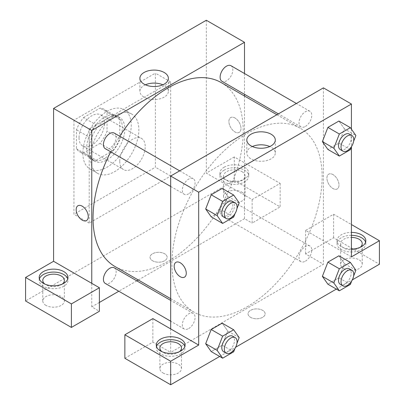<?xml version="1.0" encoding="UTF-8"?>
<svg xmlns="http://www.w3.org/2000/svg" width="405" height="405" viewBox="0 0 405 405"><rect width="100%" height="100%" fill="white"/><g stroke="black" fill="none" stroke-linecap="round" stroke-linejoin="round"><path stroke-width="0.3" stroke-dasharray="2.02 1.52" d="M119.764 161.347A18.002 10.393 120 0 0 123.495 169.589A18.002 10.393 120 0 0 141.492 159.195A18.002 10.393 120 0 0 141.492 138.409A18.002 10.393 120 0 0 127.621 143.233A18.002 10.393 120 0 0 119.764 161.347M79.036 137.832A18.002 10.393 120 0 0 82.762 146.073A18.002 10.393 120 0 0 100.764 135.68A18.002 10.393 120 0 0 100.764 114.893A18.002 10.393 120 0 0 86.893 119.718A18.002 10.393 120 0 0 79.036 137.832M83.551 117.587L99.974 108.105A24.523 14.16 120 0 1 104.024 109.244A24.523 14.16 120 0 1 107.036 112.185L107.036 131.144A24.523 14.16 120 0 1 99.974 143.38L83.551 152.862A24.523 14.16 120 0 1 79.501 151.723A24.523 14.16 120 0 1 76.489 148.782L76.489 129.818A24.523 14.16 120 0 1 83.551 117.587L96.279 124.932L112.701 115.455L99.974 108.105M99.974 143.38L112.701 150.726L96.279 160.208L83.551 152.862M76.489 148.782L89.216 156.133L89.216 137.168L76.489 129.818M89.216 156.133A24.523 14.16 120 0 0 92.229 159.069A24.523 14.16 120 0 0 96.279 160.208M112.701 150.726A24.523 14.16 120 0 0 119.764 138.495L107.036 131.144M112.701 115.455A24.523 14.16 120 0 1 116.751 116.594A24.523 14.16 120 0 1 119.764 119.531L119.764 138.495M96.279 124.932A24.523 14.16 120 0 0 89.216 137.168M104.49 158.406A25.201 14.55 -60 0 1 91.889 159.656A25.201 14.55 -60 0 1 91.889 130.557A25.201 14.55 -60 0 1 117.091 116.007A25.201 14.55 -60 0 1 120.953 136.202A25.201 14.55 -60 0 1 104.49 158.406M107.036 159.879A25.201 14.55 120 0 0 123.5 137.67A25.201 14.55 120 0 0 119.637 117.475A25.201 14.55 120 0 0 100.217 124.229A25.201 14.55 120 0 0 89.216 149.587A25.201 14.55 120 0 0 94.436 161.124A25.201 14.55 120 0 0 107.036 159.879M119.764 119.531L107.036 112.185M82.853 153.262A34.202 19.749 120 0 0 89.935 168.92A34.202 19.749 120 0 0 124.138 149.172A34.202 19.749 120 0 0 124.138 109.679A34.202 19.749 120 0 0 97.782 118.842A34.202 19.749 120 0 0 82.853 153.262M90.487 157.672A34.202 19.749 120 0 0 97.575 173.33A34.202 19.749 120 0 0 131.772 153.581A34.202 19.749 120 0 0 131.772 114.088A34.202 19.749 120 0 0 105.416 123.252A34.202 19.749 120 0 0 90.487 157.672M73.943 120.194L73.943 214.26L155.404 167.224L155.404 73.163L73.943 120.194L89.216 129.013L89.216 223.079L170.677 176.043L170.677 81.982L89.216 129.013M170.677 81.982L155.404 73.163M206.317 20.25L206.317 173.107L252.143 199.564L280.144 183.394L234.323 156.938L234.323 180.453L25.576 300.976M234.323 156.938L206.317 173.107M224.137 167.224A14.403 8.313 180 0 1 239.831 165.422A14.403 8.313 180 0 1 248.721 173.107A14.403 8.313 180 0 1 234.323 181.42A14.403 8.313 180 0 1 219.92 173.107A14.403 8.313 180 0 1 224.137 167.224M224.137 170.166A14.403 8.313 0 0 0 219.92 176.043A14.403 8.313 0 0 0 234.323 184.361A14.403 8.313 0 0 0 248.721 176.043A14.403 8.313 0 0 0 239.831 168.364A14.403 8.313 0 0 0 224.137 170.166M241.957 171.634A10.798 6.237 180 0 1 245.121 176.043A10.798 6.237 180 0 1 234.323 182.28A10.798 6.237 180 0 1 223.519 176.043A10.798 6.237 180 0 1 230.187 170.282A10.798 6.237 180 0 1 241.957 171.634M241.957 192.213A10.798 6.237 180 0 1 245.121 196.622A10.798 6.237 180 0 1 234.323 202.859A10.798 6.237 180 0 1 223.519 196.622A10.798 6.237 180 0 1 230.187 190.861A10.798 6.237 180 0 1 241.957 192.213M280.144 183.394L280.144 206.909L234.323 180.453M252.143 199.564L252.143 223.079L280.144 206.909M244.504 96.031L244.504 218.67L252.143 223.079M39.401 278.929A14.403 8.313 0 0 0 39.174 280.397A14.403 8.313 0 0 0 53.576 288.709A14.403 8.313 0 0 0 67.979 280.397A14.403 8.313 0 0 0 67.751 278.929M62.304 284.072A10.798 6.237 180 0 1 45.937 284.806A10.798 6.237 180 0 1 44.849 284.072M45.937 305.385A10.798 6.237 180 0 1 42.778 300.976A10.798 6.237 180 0 1 53.576 294.739A10.798 6.237 180 0 1 64.375 300.976A10.798 6.237 180 0 1 57.707 306.737A10.798 6.237 180 0 1 45.937 305.385M99.397 302.444L91.763 306.853L99.397 311.263M91.763 306.853L91.763 283.338M170.677 176.043L155.404 167.224M89.216 223.079L73.943 214.26M234.961 117.992A8.551 4.936 -120 0 0 230.683 117.566A8.551 4.936 -120 0 0 230.683 127.438A8.551 4.936 -120 0 0 239.233 132.374A8.551 4.936 -120 0 0 240.545 125.525A8.551 4.936 -120 0 0 234.961 117.992A8.551 4.936 60 0 1 240.545 125.525A8.551 4.936 60 0 1 239.233 132.379A8.551 4.936 60 0 1 230.683 127.443A8.551 4.936 60 0 1 230.683 117.566A8.551 4.936 60 0 1 234.956 117.992M244.504 73.528L244.504 94.314M145.415 84.807A14.241 8.221 0 0 0 139.892 91.307A14.241 8.221 0 0 0 148.681 98.906A14.241 8.221 0 0 0 164.202 97.124A14.241 8.221 0 0 0 168.374 91.307A14.241 8.221 0 0 0 162.845 84.807M152.543 260.739A8.551 4.936 0 0 0 161.858 261.812A8.551 4.936 0 0 0 167.138 257.251A8.551 4.936 0 0 0 158.588 252.315A8.551 4.936 0 0 0 150.037 257.251A8.551 4.936 0 0 0 152.543 260.739A8.551 4.936 180 0 1 150.037 257.246A8.551 4.936 180 0 1 158.588 252.31A8.551 4.936 180 0 1 167.138 257.246A8.551 4.936 180 0 1 161.858 261.807A8.551 4.936 180 0 1 152.543 260.739M244.504 218.67L138.297 279.987M136.809 280.847L118.807 291.236M86.493 220.558L86.493 220.563A8.551 4.936 -120 0 0 86.493 220.558A8.551 4.936 -120 0 0 86.493 210.686A8.551 4.936 -120 0 0 77.942 205.75L77.942 205.75M114.286 133.093A9.001 5.194 -60 0 1 115.663 140.307A9.001 5.194 -60 0 1 109.785 148.235A9.001 5.194 -60 0 1 105.285 148.681M114.286 267.842A9.001 5.194 -60 0 1 115.663 275.051A9.001 5.194 -60 0 1 109.785 282.984A9.001 5.194 -60 0 1 105.285 283.429M230.982 65.721A9.001 5.194 -60 0 1 232.359 72.93A9.001 5.194 -60 0 1 226.481 80.863A9.001 5.194 -60 0 1 221.981 81.309M226.481 215.612A9.001 5.194 -60 0 1 221.981 216.057A9.001 5.194 -60 0 1 221.981 205.664A9.001 5.194 -60 0 1 230.982 200.47A9.001 5.194 -60 0 1 232.359 207.679A9.001 5.194 -60 0 1 226.481 215.612M221.236 82.6A106.206 61.317 -60 0 1 237.517 167.7A106.206 61.317 -60 0 1 168.131 261.291A106.206 61.317 -60 0 1 115.03 266.551M110.722 151.819A106.206 61.317 -60 0 1 119.723 136.232M247.05 306.853A106.206 61.317 120 0 0 316.432 213.263A106.206 61.317 120 0 0 300.151 128.162A106.206 61.317 120 0 0 218.31 156.613A106.206 61.317 120 0 0 171.953 263.493A106.206 61.317 120 0 0 193.949 312.113A106.206 61.317 120 0 0 247.05 306.853M188.705 193.798A9.001 5.194 -60 0 1 184.204 194.243A9.001 5.194 -60 0 1 184.204 183.85A9.001 5.194 -60 0 1 193.2 178.656A9.001 5.194 -60 0 1 195.068 182.776A9.001 5.194 -60 0 1 188.705 193.798M305.395 261.174A9.001 5.194 120 0 0 311.278 253.241A9.001 5.194 120 0 0 309.896 246.032A9.001 5.194 120 0 0 302.96 248.442A9.001 5.194 120 0 0 299.032 257.499A9.001 5.194 120 0 0 300.895 261.62A9.001 5.194 120 0 0 305.395 261.174M188.705 328.546A9.001 5.194 120 0 0 194.582 320.613A9.001 5.194 120 0 0 193.2 313.404A9.001 5.194 120 0 0 186.265 315.814A9.001 5.194 120 0 0 182.336 324.871A9.001 5.194 120 0 0 184.204 328.992A9.001 5.194 120 0 0 188.705 328.546M305.395 126.426A9.001 5.194 120 0 0 311.278 118.493A9.001 5.194 120 0 0 309.896 111.284A9.001 5.194 120 0 0 302.96 113.694A9.001 5.194 120 0 0 299.032 122.75A9.001 5.194 120 0 0 300.895 126.871A9.001 5.194 120 0 0 305.395 126.426M170.677 328.9L170.677 352.416L323.423 264.232L305.603 253.94L333.604 237.775L379.424 264.232M323.423 87.86L323.423 143.092M323.423 143.122L323.423 264.232M250.548 317.323A8.551 4.936 0 0 0 259.868 318.396A8.551 4.936 0 0 0 265.143 313.834A8.551 4.936 0 0 0 256.593 308.899A8.551 4.936 0 0 0 248.042 313.834A8.551 4.936 0 0 0 250.548 317.323A8.551 4.936 180 0 1 248.042 313.829A8.551 4.936 180 0 1 256.593 308.893A8.551 4.936 180 0 1 265.143 313.829A8.551 4.936 180 0 1 259.868 318.391A8.551 4.936 180 0 1 250.548 317.323M343.784 268.642A10.798 6.237 0 0 0 355.555 269.993A10.798 6.237 0 0 0 362.222 264.232A10.798 6.237 0 0 0 351.424 257.995A10.798 6.237 0 0 0 340.625 264.232A10.798 6.237 0 0 0 343.784 268.642M163.043 372.99A10.798 6.237 0 0 0 174.813 374.341A10.798 6.237 0 0 0 181.481 368.58A10.798 6.237 0 0 0 170.677 362.348A10.798 6.237 0 0 0 159.879 368.58A10.798 6.237 0 0 0 163.043 372.99M219.672 356.466L235.639 347.247M336.368 289.089L352.335 279.87M124.856 358.293L152.857 342.129L170.677 352.416M360.151 247.328A10.798 6.237 180 0 1 343.784 248.062A10.798 6.237 180 0 1 340.625 243.653A10.798 6.237 180 0 1 351.424 237.416M351.424 235.34A14.403 8.313 0 0 0 341.243 237.775A14.403 8.313 0 0 0 337.021 243.653A14.403 8.313 0 0 0 351.424 251.966A14.403 8.313 0 0 0 365.826 243.653A14.403 8.313 0 0 0 365.599 242.185M351.424 249.029A14.403 8.313 180 0 1 337.021 240.717A14.403 8.313 180 0 1 341.243 234.834A14.403 8.313 180 0 1 351.424 232.399M179.405 351.682A10.798 6.237 180 0 1 163.043 352.416A10.798 6.237 180 0 1 161.954 351.682M156.507 346.538A14.403 8.313 0 0 0 156.279 348.006A14.403 8.313 0 0 0 170.677 356.319A14.403 8.313 0 0 0 185.08 348.006A14.403 8.313 0 0 0 184.852 346.538M152.857 318.613L152.857 342.129M351.424 256.881L305.603 230.425L333.604 214.26L351.424 224.547M333.604 214.26L333.604 237.775M305.603 230.425L305.603 253.94M322.375 276.357L327.903 262.151M355.879 270.241L344.422 263.63L338.914 255.788L344.437 263.615M344.422 263.63L338.899 277.83L327.888 284.199L338.914 277.835L344.422 263.63M344.437 128.866L338.914 121.039L344.422 128.881L338.899 143.081L327.888 149.45L338.914 143.087L344.422 128.881L355.879 135.493M322.375 141.608L327.903 127.403M239.183 202.864L227.726 196.253L222.218 188.411L227.742 196.238L222.203 210.458M233.67 217.07L222.218 210.458L211.192 216.822L222.218 210.458L227.726 196.253M205.684 208.98L211.207 194.775M205.684 343.729L211.207 329.523M239.183 337.613L227.726 331.001L222.218 323.16L227.742 330.986M233.67 351.818L222.218 345.207L227.726 331.001L222.203 345.207M222.218 345.207L211.192 351.57L222.218 345.207M351.424 129.154L351.424 146.974M252.335 146.539A14.241 8.221 0 0 0 246.812 153.039A14.241 8.221 0 0 0 261.053 161.261A14.241 8.221 0 0 0 275.294 153.039A14.241 8.221 0 0 0 271.122 147.228A14.241 8.221 0 0 0 269.765 146.539M184.498 277.147L184.503 277.147A8.551 4.936 -120 0 0 184.503 277.147A8.551 4.936 -120 0 0 184.503 267.27A8.551 4.936 -120 0 0 175.952 262.334L175.952 262.334M332.966 174.575A8.551 4.936 -120 0 0 328.693 174.15A8.551 4.936 -120 0 0 328.693 184.022A8.551 4.936 -120 0 0 337.243 188.963A8.551 4.936 -120 0 0 338.55 182.108A8.551 4.936 -120 0 0 332.966 174.575A8.551 4.936 60 0 1 338.55 182.108A8.551 4.936 60 0 1 337.238 188.963A8.551 4.936 60 0 1 328.688 184.027A8.551 4.936 60 0 1 328.688 174.15A8.551 4.936 60 0 1 332.966 174.575M236.92 208.702L235.006 213.637M223.661 217.024A9.001 5.194 120 0 0 232.662 211.83A9.001 5.194 120 0 0 232.662 201.437M353.616 141.325L351.697 146.266M340.357 149.653A9.001 5.194 120 0 0 349.358 144.453A9.001 5.194 120 0 0 349.358 134.065M350.365 149.698L338.914 143.087M236.92 343.45L235.006 348.386M223.661 351.773A9.001 5.194 120 0 0 232.662 346.579A9.001 5.194 120 0 0 232.662 336.185M353.616 276.073L351.697 281.014M340.357 284.401A9.001 5.194 120 0 0 349.358 279.202A9.001 5.194 120 0 0 349.358 268.809M350.365 284.447L338.914 277.835M82.762 146.073L123.495 169.589M100.764 114.893L141.492 138.409M119.637 117.475L117.091 116.007M94.436 161.124L91.889 159.656M116.751 116.594L104.024 109.244M92.229 159.069L79.501 151.723M131.772 114.088L124.138 109.679M97.575 173.33L89.935 168.92M219.92 173.107L219.92 176.043M248.721 173.107L248.721 176.043M245.121 196.622L245.121 176.043M223.519 196.622L223.519 176.043M39.174 277.46L39.174 280.397M67.979 277.46L67.979 280.397M64.375 300.976L64.375 280.397M42.778 300.976L42.778 280.397M139.892 78.307L139.892 91.307M168.374 78.307L168.374 91.307M300.151 128.162L276.883 114.726M193.949 312.113L170.677 298.677M170.677 186.437L184.204 194.243M179.678 170.849L193.2 178.656M309.896 246.032L230.982 200.47M300.895 261.62L221.981 216.057M193.2 313.404L170.677 300.399M184.204 328.992L170.677 321.185M309.896 111.284L296.374 103.472M300.895 126.871L278.372 113.866M362.222 264.232L362.222 243.653M340.625 264.232L340.625 243.653M337.021 240.717L337.021 243.653M365.826 240.717L365.826 243.653M181.481 368.58L181.481 348.006M159.879 368.58L159.879 348.006M156.279 345.065L156.279 348.006M185.08 345.065L185.08 348.006M246.812 140.034L246.812 153.039M275.294 140.034L275.294 153.039"/><path stroke-width="0.61" d="M25.576 277.46L25.576 300.976L71.396 327.427L71.396 303.912L25.576 277.46L53.576 261.291L53.576 108.434L206.317 20.25L244.504 42.297L244.504 73.528M43.396 271.578A14.403 8.313 180 0 1 59.089 269.776A14.403 8.313 180 0 1 67.979 277.46A14.403 8.313 180 0 1 53.576 285.773A14.403 8.313 180 0 1 39.174 277.46A14.403 8.313 180 0 1 43.396 271.578M53.576 261.291L99.397 287.747L71.396 303.912M67.751 278.929A14.403 8.313 0 0 0 57.885 272.464A14.403 8.313 0 0 0 43.396 274.519A14.403 8.313 0 0 0 39.401 278.929M44.849 284.072A10.798 6.237 180 0 1 42.778 280.397A10.798 6.237 180 0 1 49.445 274.636A10.798 6.237 180 0 1 61.216 275.987A10.798 6.237 180 0 1 64.375 280.397A10.798 6.237 180 0 1 62.304 284.072M99.397 287.747L99.397 311.263L71.396 327.427M244.504 94.314L244.504 96.031M164.202 84.118A14.241 8.221 180 0 1 148.681 85.9A14.241 8.221 180 0 1 139.892 78.307A14.241 8.221 180 0 1 154.133 70.085A14.241 8.221 180 0 1 168.374 78.307A14.241 8.221 180 0 1 164.202 84.118M91.763 283.338L91.763 130.481L53.576 108.434M91.763 130.481L244.504 42.297M162.845 84.807A14.241 8.221 0 0 0 145.415 84.807M138.297 279.987L136.809 280.847M118.807 291.236L99.397 302.444M77.942 205.75A8.551 4.936 -120 0 0 76.631 212.605A8.551 4.936 -120 0 0 82.22 220.138A8.551 4.936 60 0 1 76.631 212.605A8.551 4.936 60 0 1 77.942 205.75A8.551 4.936 60 0 1 86.493 210.686A8.551 4.936 60 0 1 86.493 220.563A8.551 4.936 60 0 1 82.215 220.138A8.551 4.936 -120 0 0 86.493 220.563M170.677 186.437L105.285 148.681A9.001 5.194 -60 0 1 105.285 138.287A9.001 5.194 -60 0 1 114.286 133.093L179.678 170.849M170.677 321.185L105.285 283.429A9.001 5.194 -60 0 1 105.285 273.036A9.001 5.194 -60 0 1 114.286 267.842L170.677 300.399M278.372 113.866L221.981 81.309A9.001 5.194 -60 0 1 221.981 70.916A9.001 5.194 -60 0 1 230.982 65.721L296.374 103.472M170.677 298.677L115.03 266.551A106.206 61.317 -60 0 1 110.722 151.819M119.723 136.232A106.206 61.317 -60 0 1 221.236 82.6L276.883 114.726M170.677 328.9L152.857 318.613L124.856 334.778L170.677 361.235L198.683 345.065L170.677 328.9L170.677 176.043L323.423 87.86L351.424 104.024L351.424 129.154M124.856 334.778L124.856 358.293L170.677 384.75L219.672 356.466M235.639 347.247L336.368 289.089M352.335 279.87L379.424 264.232L379.424 240.717L351.424 256.881L351.424 146.974M351.424 237.416A10.798 6.237 180 0 1 359.063 239.244A10.798 6.237 180 0 1 362.222 243.653A10.798 6.237 180 0 1 360.151 247.328M365.599 242.185A14.403 8.313 0 0 0 351.424 235.34M351.424 232.399A14.403 8.313 180 0 1 365.826 240.717A14.403 8.313 180 0 1 351.424 249.029M161.954 351.682A10.798 6.237 180 0 1 159.879 348.006A10.798 6.237 180 0 1 170.677 341.769A10.798 6.237 180 0 1 181.481 348.006A10.798 6.237 180 0 1 179.405 351.682M184.852 346.538A14.403 8.313 0 0 0 174.985 340.073A14.403 8.313 0 0 0 160.496 342.129A14.403 8.313 0 0 0 156.507 346.538M160.496 339.188A14.403 8.313 180 0 1 176.19 337.385A14.403 8.313 180 0 1 185.08 345.065A14.403 8.313 180 0 1 170.677 353.383A14.403 8.313 180 0 1 156.279 345.065A14.403 8.313 180 0 1 160.496 339.188M170.677 361.235L170.677 384.75M351.424 224.547L379.424 240.717M351.697 281.014L350.365 284.447L339.344 290.81L333.831 282.968L339.344 268.763L327.888 262.151L338.914 255.788L327.888 262.151L322.375 276.357L327.888 284.199L322.365 276.372M351.697 146.266L350.365 149.698L339.344 156.062L327.888 149.45L322.365 141.623M339.344 156.062L333.831 148.22L339.344 134.014L327.888 127.403L338.914 121.039L327.888 127.403L322.375 141.608L327.888 149.45M235.006 213.637L233.67 217.07L222.649 223.433L211.192 216.822L205.669 208.995M222.649 223.433L217.136 215.597L222.649 201.391L211.192 194.775L222.218 188.411L211.192 194.775L205.684 208.98L211.192 216.822M235.006 348.386L233.67 351.818L222.649 358.182L217.136 350.345L222.649 336.14L211.192 329.523L222.218 323.16L211.192 329.523L205.684 343.729L211.192 351.57L205.669 343.744M198.683 345.065L198.683 192.213L351.424 104.024M271.122 134.222A14.241 8.221 180 0 1 275.294 140.034A14.241 8.221 180 0 1 261.053 148.255A14.241 8.221 180 0 1 246.812 140.034A14.241 8.221 180 0 1 255.601 132.44A14.241 8.221 180 0 1 271.122 134.222M198.683 192.213L170.677 176.043M269.765 146.539A14.241 8.221 0 0 0 252.335 146.539M175.952 262.334A8.551 4.936 -120 0 0 174.641 269.188A8.551 4.936 -120 0 0 180.225 276.721A8.551 4.936 60 0 1 174.636 269.188A8.551 4.936 60 0 1 175.947 262.334A8.551 4.936 60 0 1 184.498 267.27A8.551 4.936 60 0 1 184.498 277.147A8.551 4.936 60 0 1 180.225 276.721A8.551 4.936 -120 0 0 184.498 277.147M222.649 201.391L233.67 195.023L239.183 202.864L236.92 208.702M235.209 202.905L232.662 201.437A9.001 5.194 120 0 0 225.727 203.847A9.001 5.194 120 0 0 221.798 212.903A9.001 5.194 120 0 0 223.661 217.024L226.208 218.492A9.001 5.194 120 0 0 235.209 213.298A9.001 5.194 120 0 0 235.209 202.905A9.001 5.194 120 0 0 228.273 205.315A9.001 5.194 120 0 0 224.34 214.377A9.001 5.194 120 0 0 226.208 218.492M217.136 215.597L205.684 208.98M233.67 195.023L222.218 188.411M339.344 134.014L350.365 127.651L355.879 135.493L353.616 141.325M351.899 135.533L349.358 134.065A9.001 5.194 120 0 0 342.422 136.475A9.001 5.194 120 0 0 338.494 145.532A9.001 5.194 120 0 0 340.357 149.653L342.903 151.121A9.001 5.194 120 0 0 351.899 145.927A9.001 5.194 120 0 0 351.899 135.533A9.001 5.194 120 0 0 344.964 137.943A9.001 5.194 120 0 0 341.035 147A9.001 5.194 120 0 0 342.903 151.121M333.831 148.22L322.375 141.608M350.365 127.651L338.914 121.039M222.649 336.14L233.67 329.771L239.183 337.613L236.92 343.45M235.209 337.654L232.662 336.185A9.001 5.194 120 0 0 225.727 338.595A9.001 5.194 120 0 0 221.798 347.652A9.001 5.194 120 0 0 223.661 351.773L226.208 353.241A9.001 5.194 120 0 0 235.209 348.047A9.001 5.194 120 0 0 235.209 337.654A9.001 5.194 120 0 0 228.273 340.063A9.001 5.194 120 0 0 224.34 349.125A9.001 5.194 120 0 0 226.208 353.241M222.649 358.182L211.192 351.57M217.136 350.345L205.684 343.729M233.67 329.771L222.218 323.16M339.344 268.763L350.365 262.399L355.879 270.241L353.616 276.073M351.899 270.282L349.358 268.809A9.001 5.194 120 0 0 342.422 271.223A9.001 5.194 120 0 0 338.494 280.28A9.001 5.194 120 0 0 340.357 284.401L342.903 285.869A9.001 5.194 120 0 0 351.899 280.675A9.001 5.194 120 0 0 351.899 270.282A9.001 5.194 120 0 0 344.964 272.692A9.001 5.194 120 0 0 341.035 281.748A9.001 5.194 120 0 0 342.903 285.869M339.344 290.81L327.888 284.199M333.831 282.968L322.375 276.357M350.365 262.399L338.914 255.788"/></g></svg>
